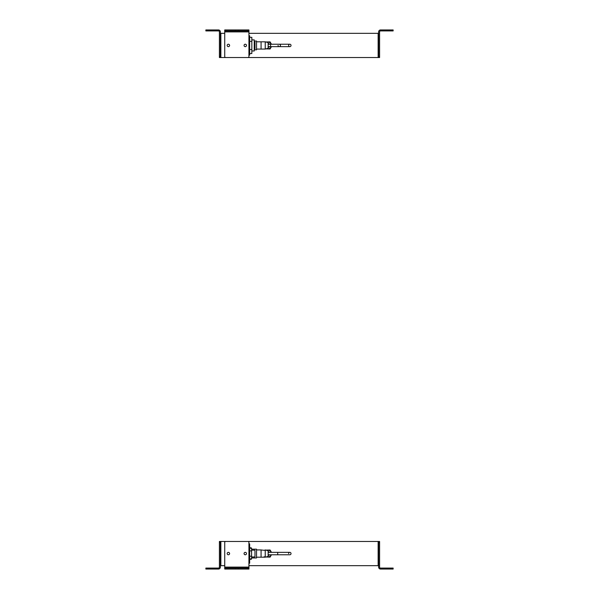 <?xml version="1.0" encoding="UTF-8"?>
<svg xmlns="http://www.w3.org/2000/svg" width="599" height="599" viewBox="0 0 599 599"><rect width="100%" height="100%" fill="white"/><g stroke="black" fill="none" stroke-linecap="round" stroke-linejoin="round"><path stroke-width="0.9" d="M248.929 563.24L249.656 563.24L249.656 543.885L248.929 543.885M249.656 559.316L251.206 559.316L251.206 558.874M249.656 547.808L251.206 547.808L251.206 548.257M251.587 550.174L254.979 550.174L254.979 556.95L251.587 556.95M249.656 548.257L251.587 548.257L251.587 558.874L249.656 558.874M249.656 550.908L251.587 550.908M249.656 556.216L251.587 556.216M245.268 554.771A1.213 1.213 0 0 0 246.481 553.566A1.213 1.213 0 0 0 245.268 552.353A1.213 1.213 0 0 0 244.063 553.566A1.213 1.213 0 0 0 245.268 554.771M247.964 569.05L247.964 568.084L238.402 568.084L238.402 569.05L224.73 569.05L224.73 542.432A0.966 0.966 0 0 1 225.703 541.466L247.964 541.466A0.966 0.966 0 0 1 248.929 542.432L248.929 569.05L238.402 569.05M238.402 568.084L235.257 568.084L235.257 569.05M228.391 554.771A1.213 1.213 0 0 0 229.604 553.566A1.213 1.213 0 0 0 228.391 552.353A1.213 1.213 0 0 0 227.178 553.566A1.213 1.213 0 0 0 228.391 554.771M247.964 568.084L248.929 568.084M235.257 568.084L224.73 568.084M379.594 542.432L378.62 542.432L378.62 567.111A1.939 1.939 0 0 0 380.56 569.05L392.173 569.05L392.173 568.084L380.56 568.084A0.966 0.966 0 0 1 379.594 567.111L379.594 541.466L378.141 541.466L378.141 565.666L378.141 541.466L248.929 541.466L248.929 565.666L378.62 565.666L378.62 541.466L379.594 541.466M393.139 568.084L393.139 569.05L393.139 568.084L392.173 568.084M393.139 569.05L392.173 569.05M219.406 542.432L220.38 542.432L220.38 567.111A1.939 1.939 0 0 1 218.44 569.05L205.861 569.05L205.861 568.084L218.44 568.084A0.966 0.966 0 0 0 219.406 567.111L219.406 541.466L220.859 541.466L220.859 565.666L224.73 565.666L224.73 541.466L248.929 541.466M220.38 541.466L220.38 565.666L220.859 565.666L220.859 541.466L224.73 541.466M277.726 552.353L277.726 554.771L289.819 554.771A1.213 1.213 0 0 0 291.032 553.566A1.213 1.213 0 0 0 289.819 552.353A1.213 1.213 0 0 0 288.613 553.566A1.213 1.213 0 0 1 289.819 552.353A1.213 1.213 0 0 1 291.032 553.566A1.213 1.213 0 0 0 289.819 552.353L268.142 552.353M289.819 554.771A1.213 1.213 0 0 0 291.032 553.566A1.213 1.213 0 0 1 289.819 554.771M265.926 557.003L270.097 557.122L271.452 554.771M271.452 552.353L270.097 550.009L265.926 550.122M270.973 555.168A3.339 3.339 0 0 1 266.959 556.718A3.339 3.339 0 0 0 271.16 554.771A3.339 3.339 0 0 1 270.973 555.168M266.959 550.406A3.339 3.339 0 0 1 271.16 552.353A3.339 3.339 0 0 0 266.959 550.406M268.142 554.921L268.142 556.396L265.237 557.197L265.237 549.934L268.142 550.736L268.142 554.921M251.587 549.163L256.529 549.163L256.529 557.969L251.587 557.969M256.529 549.934L261.074 549.934L261.074 557.197L265.237 557.197M228.391 44.229A1.213 1.213 0 0 0 227.178 45.434A1.213 1.213 0 0 0 228.391 46.647A1.213 1.213 0 0 0 229.604 45.434A1.213 1.213 0 0 0 228.391 44.229M225.703 29.95L225.703 30.916L235.257 30.916L235.257 29.95L248.929 29.95L248.929 56.568A0.966 0.966 0 0 1 247.964 57.534L225.703 57.534A0.966 0.966 0 0 1 224.73 56.568L224.73 29.95L235.257 29.95M235.257 30.916L238.402 30.916L238.402 29.95M245.268 44.229A1.213 1.213 0 0 0 244.063 45.434A1.213 1.213 0 0 0 245.268 46.647A1.213 1.213 0 0 0 246.481 45.434A1.213 1.213 0 0 0 245.268 44.229M225.703 30.916L224.73 30.916M238.402 30.916L248.929 30.916M248.929 55.115L249.656 55.115L249.656 35.76L248.929 35.76M249.656 53.536L251.835 53.536L251.835 49.485L249.656 49.485M249.656 41.383L251.835 41.383L251.835 49.485M249.656 37.333L251.835 37.333L251.835 41.383M251.835 39.893L254.253 39.893L254.253 50.975L251.835 50.975M254.253 42.05L254.979 42.05L254.979 48.826L254.253 48.826M219.406 56.568L220.38 56.568L220.38 31.889A1.939 1.939 0 0 0 218.44 29.95L206.827 29.95L206.827 30.916L218.44 30.916A0.966 0.966 0 0 1 219.406 31.889L219.406 57.534L220.38 57.534L220.38 33.334L224.73 33.334L224.73 57.534L220.859 57.534L220.859 33.334L220.859 57.534L220.38 57.534M206.827 29.95L205.861 29.95L205.861 30.916L206.827 30.916M393.139 30.916L393.139 29.95L393.139 30.916L380.56 30.916A0.966 0.966 0 0 0 379.594 31.889L379.594 57.534L378.141 57.534L378.141 33.334L248.929 33.334L248.929 57.534L224.73 57.534M379.594 57.534L378.62 57.534L378.62 33.334L378.141 33.334L378.141 57.534L248.929 57.534M379.594 56.568L378.62 56.568L378.62 31.889A1.939 1.939 0 0 1 380.56 29.95L392.173 29.95L392.173 30.916M393.139 29.95L392.173 29.95M280.482 45.434A1.213 1.213 0 0 0 279.269 44.229L268.142 44.229L270.561 44.229L270.561 46.647L268.142 46.647L279.269 46.647A1.213 1.213 0 0 0 280.482 45.434M278.063 45.434A1.213 1.213 0 0 0 279.269 46.647L280.145 46.273M268.142 46.789L268.142 48.264L265.237 49.066L265.237 41.803L268.142 42.604L268.142 46.789M254.253 41.032L256.529 41.032L256.529 49.837L254.253 49.837L256.529 49.837M256.529 41.803L261.074 41.803L261.074 49.066L265.237 49.066L268.142 48.264M289.819 46.647L280.145 46.647L289.819 46.647A1.213 1.213 0 0 0 291.032 45.434A1.213 1.213 0 0 0 289.819 44.229A1.213 1.213 0 0 0 288.613 45.434A1.213 1.213 0 0 0 289.819 46.647A1.213 1.213 0 0 0 291.032 45.434A1.213 1.213 0 0 0 289.819 44.229A1.213 1.213 0 0 0 288.613 45.434A1.213 1.213 0 0 0 289.819 46.647A1.213 1.213 0 0 0 291.032 45.434A1.213 1.213 0 0 0 289.819 44.229L279.269 44.229M265.926 48.878L270.097 48.991L271.452 46.647M271.452 44.229L270.097 41.878L265.926 41.997M266.959 48.594A3.339 3.339 0 0 0 270.973 47.036A3.339 3.339 0 0 1 266.959 48.594A3.339 3.339 0 0 0 271.16 46.647A3.339 3.339 0 0 1 270.973 47.036M266.959 42.282A3.339 3.339 0 0 1 271.16 44.229A3.339 3.339 0 0 0 266.959 42.282M248.929 567.111L224.73 567.111M225.703 569.05L225.703 568.084M206.827 569.05L206.827 568.084M268.142 551.679A1.887 1.887 0 0 1 269.49 552.353M269.49 554.771A1.887 1.887 0 0 1 268.142 555.453M224.73 31.889L248.929 31.889M247.964 29.95L247.964 30.916M268.142 43.547A1.887 1.887 0 0 1 269.49 44.229M269.49 46.647A1.887 1.887 0 0 1 268.142 47.321M264.406 550.316L264.893 550.122M264.144 556.733L265.215 557.175M277.726 554.771L268.142 554.771M261.074 549.934C264.264 550.414 265.649 550.414 265.237 549.934M256.529 557.197L261.074 557.197M261.074 41.803L265.237 41.803M256.529 49.066L261.074 49.066L256.529 49.066"/></g></svg>
